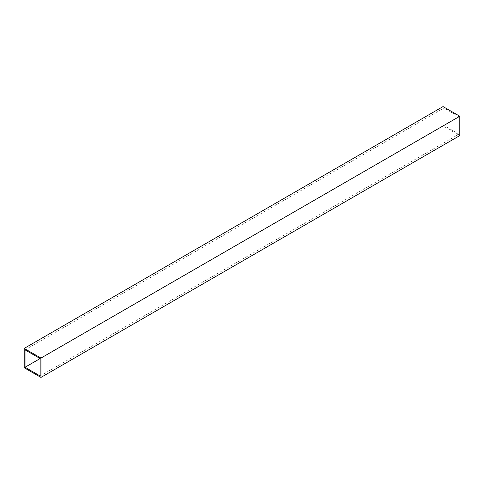 <?xml version="1.0" encoding="UTF-8"?>
<svg xmlns="http://www.w3.org/2000/svg" width="484" height="484" viewBox="0 0 484 484"><rect width="100%" height="100%" fill="white"/><g stroke="black" fill="none" stroke-linecap="round" stroke-linejoin="round"><path stroke-width="0.36" stroke-dasharray="2.42 1.81" d="M443.048 106.583L443.048 125.925L459.8 135.599M24.2 367.743L443.048 125.925M458.965 116.741L443.882 108.035L443.882 125.441L458.965 134.147L458.965 116.741L40.118 358.559L443.882 125.441M25.035 349.853L443.882 108.035M40.118 375.965L458.965 134.147"/><path stroke-width="0.73" d="M24.2 348.401L24.2 367.743L40.952 377.417L459.8 135.599L459.8 116.257L443.048 106.583L24.2 348.401L40.952 358.075L459.8 116.257M40.952 377.417L40.952 358.075M25.035 349.853L25.035 367.259L40.118 375.965L40.118 358.559L25.035 349.853M25.035 367.259L40.118 358.559"/></g></svg>
